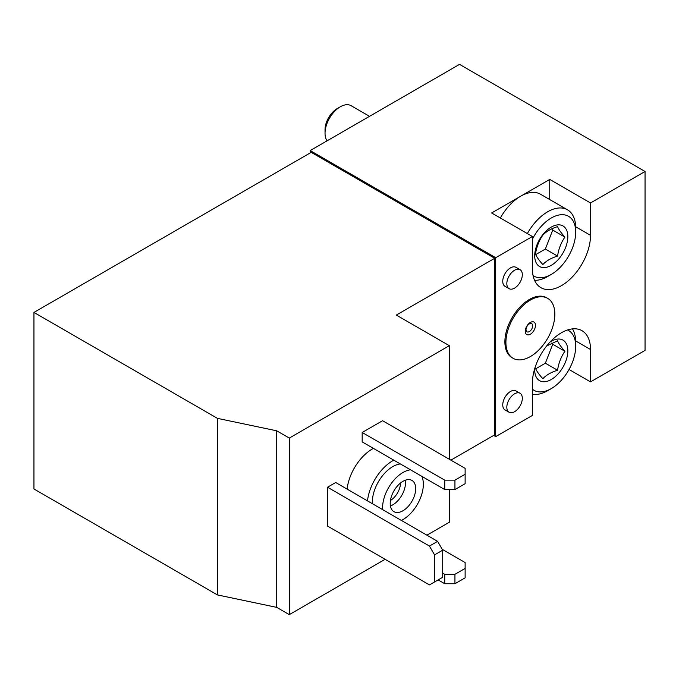 <?xml version="1.0" encoding="UTF-8"?>
<svg xmlns="http://www.w3.org/2000/svg" width="679" height="679" viewBox="0 0 679 679"><rect width="100%" height="100%" fill="white"/><g stroke="black" fill="none" stroke-linecap="round" stroke-linejoin="round"><path stroke-width="1.02" d="M276.735 430.817L289.296 438.074L449.337 345.679L396.332 315.073L494.694 258.283L311.211 152.351L33.95 312.425L33.95 488.982L217.433 594.914L217.433 418.357L276.735 430.817L276.735 607.374L217.433 594.914M33.95 312.425L217.433 418.357M289.296 438.074L289.296 614.631L276.735 607.374M327.524 487.216L327.524 526.064L429.459 584.908L442.708 577.26L442.708 550.185L437.615 541.358L335.681 482.506L327.524 487.216L429.459 546.069L437.615 541.358M362.179 432.481L362.179 441.902L444.745 489.567L454.938 489.567L465.132 483.686L465.132 468.383L382.566 420.717L362.179 432.481L444.745 480.155L444.745 489.567M347.113 489.109A36.038 20.811 -60 0 1 372.372 448.963A36.038 20.811 -60 0 1 373.416 448.386M449.337 489.567L449.337 522.236L426.913 535.179M385.12 559.309L289.296 614.631M449.337 345.679L449.337 459.259M494.694 258.283L494.694 434.84L450.864 460.15M590.518 202.962L645.05 171.481L459.53 64.369L310.193 150.585L495.712 257.697L532.412 236.504L532.412 268.876A41.088 23.723 120 0 0 540.917 287.684A41.088 23.723 120 0 0 572.584 276.676A41.088 23.723 120 0 0 590.518 235.333L590.518 202.962L549.744 179.426L520.691 196.197A39.645 22.891 120 0 0 500.364 218.01M527.345 233.584A39.645 22.891 -60 0 1 567.491 209.803L540.509 194.228A39.645 22.891 120 0 0 520.691 196.197L491.638 212.968L532.412 236.504M493.675 435.426L495.712 436.605L532.412 415.421L532.412 383.049A41.088 23.723 120 0 1 550.346 341.707A41.088 23.723 120 0 1 582.005 330.698A41.088 23.723 120 0 1 590.518 349.507L590.518 381.878L645.05 350.389L645.05 171.481M590.518 381.878L569.044 369.478M509.097 288.668L505.015 286.309A10.957 6.323 -60 0 1 502.749 281.293A10.957 6.323 -60 0 1 507.527 270.267A10.957 6.323 -60 0 1 515.972 267.331L520.055 269.69A10.957 6.323 -60 0 1 521.727 278.466A10.957 6.323 -60 0 1 514.572 288.125A10.957 6.323 -60 0 1 509.097 288.668A10.957 6.323 -60 0 1 509.097 276.013A10.957 6.323 -60 0 1 520.055 269.69M509.097 412.255L505.015 409.904A10.957 6.323 -60 0 1 502.749 404.888A10.957 6.323 -60 0 1 507.527 393.862A10.957 6.323 -60 0 1 515.972 390.926L520.055 393.277A10.957 6.323 -60 0 1 521.727 402.061A10.957 6.323 -60 0 1 514.572 411.712A10.957 6.323 -60 0 1 509.097 412.255A10.957 6.323 -60 0 1 509.097 399.6A10.957 6.323 -60 0 1 520.055 393.277M495.712 257.697L495.712 436.605M513.078 358.283L512.051 357.689A34.595 19.971 -60 0 1 504.887 341.851A34.595 19.971 -60 0 1 529.357 299.481A34.595 19.971 -60 0 1 546.654 297.767L547.673 298.353A34.595 19.971 120 0 0 530.375 300.067A34.595 19.971 120 0 0 507.773 330.554A34.595 19.971 120 0 0 513.078 358.283A34.595 19.971 120 0 0 547.673 338.303A34.595 19.971 120 0 0 547.673 298.353M310.193 150.585L310.193 152.936M393.803 460.158A36.038 20.811 120 0 0 392.759 460.735A36.038 20.811 120 0 0 367.5 500.881M400.338 463.927A28.832 16.644 120 0 0 392.759 466.617A28.832 16.644 120 0 0 372.44 503.733M410.532 469.817A28.832 16.644 120 0 0 402.953 472.508A28.832 16.644 120 0 0 382.633 509.615M401.365 520.437A28.832 16.644 120 0 0 421.88 476.369M415.692 488.685A18.019 10.406 120 0 0 411.966 480.443A18.019 10.406 120 0 0 393.947 490.841A18.019 10.406 120 0 0 393.947 511.652A18.019 10.406 120 0 0 407.833 506.823A18.019 10.406 120 0 0 415.692 488.685M444.745 480.155L454.938 480.155L454.938 489.567M454.938 480.155L465.132 474.273M442.708 573.144L444.745 574.315L454.938 574.315L465.132 568.433L465.132 562.551L442.199 549.311M438.125 579.908L444.745 583.736L454.938 583.736L465.132 577.846L465.132 568.433M444.745 574.315L444.745 583.736M454.938 574.315L454.938 583.736M390.442 500.474A14.514 8.377 120 0 0 400.534 482.998M390.425 505.974A18.019 10.406 120 0 0 405.499 482.803A18.019 10.406 120 0 0 405.287 480.231M530.375 322.432A7.206 4.159 120 0 0 525.962 333.813A7.206 4.159 120 0 0 534.789 328.712A7.206 4.159 120 0 0 530.375 322.432M526.021 329.654A4.711 2.716 -60 0 1 529.357 323.883A4.711 2.716 -60 0 1 532.684 325.81A4.711 2.716 -60 0 1 529.357 331.573A4.711 2.716 -60 0 1 526.021 329.654M549.744 199.558L549.744 179.426M434.552 581.971L434.552 554.896L442.708 550.185M434.552 554.896L429.459 546.069M551.272 265.345A23.426 13.529 -60 0 1 535.273 250.509A23.426 13.529 -60 0 1 559.555 224.876A23.426 13.529 -60 0 1 567.271 241.936A23.426 13.529 -60 0 1 551.272 265.345M542.844 235.138C546.281 231.429 551.187 228.602 557.561 226.642C558.622 229.324 561.075 232.812 564.911 237.107C561.075 242.624 558.622 248.947 557.561 256.068C551.136 258.054 546.239 260.88 542.844 264.564C539.007 260.278 536.554 256.789 535.485 254.099C536.554 246.978 538.999 240.663 542.844 235.138M532.412 239.178A34.544 19.946 -60 0 1 559.521 214.903A34.544 19.946 -60 0 1 575.699 232.116A34.544 19.946 -60 0 1 551.272 274.426A34.544 19.946 -60 0 1 533.057 275.53M547.664 276.506L551.272 274.426L547.664 276.506A39.645 22.891 -60 0 1 534.568 280.317M567.491 209.803A39.645 22.891 -60 0 1 575.699 227.957L575.699 232.116M327.049 140.85A21.626 12.485 -60 0 1 325.037 133.262A21.626 12.485 -60 0 1 340.332 106.781A21.626 12.485 -60 0 1 351.145 105.712L369.537 116.33M325.037 133.262L325.037 129.655A17.204 9.93 -60 0 1 337.208 108.581L340.332 106.781M550.041 342.029A23.426 13.529 -60 0 1 559.555 339.05A23.426 13.529 -60 0 1 567.271 356.11A23.426 13.529 -60 0 1 551.272 379.519A23.426 13.529 -60 0 1 534.755 368.51M546.646 345.976L557.561 340.816C558.622 343.498 561.075 346.986 564.911 351.281C561.075 356.798 558.622 363.121 557.561 370.242C551.136 372.228 546.239 375.054 542.844 378.738C539.007 374.452 536.554 370.963 535.485 368.273M567.551 329.96A34.544 19.946 -60 0 1 575.699 346.29A34.544 19.946 -60 0 1 551.272 388.6A34.544 19.946 -60 0 1 532.412 389.211M547.664 390.68L551.272 388.6L547.664 390.68A39.645 22.891 -60 0 1 532.412 394.278M572.448 328.882A39.645 22.891 -60 0 1 575.699 342.131L575.699 346.29M535.706 254.617L545.373 249.032L557.561 256.068M545.373 249.032L552.731 230.071L564.911 237.107M552.731 230.071L551.84 228.806M535.706 368.79L545.373 363.206L557.561 370.242M545.373 363.206L552.731 344.245L564.911 351.281M552.731 344.245L551.84 342.98M575.682 340.943L590.518 349.507M575.682 226.769L590.518 235.333"/></g></svg>
